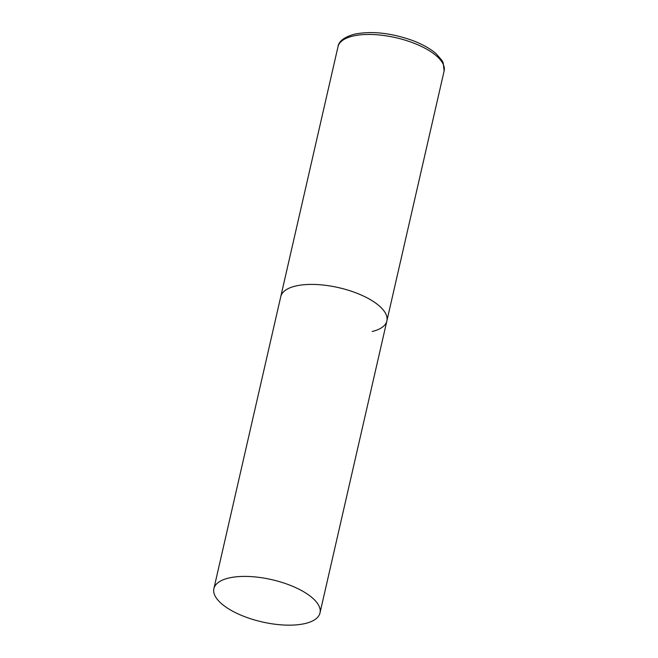<?xml version="1.0" encoding="UTF-8"?>
<svg xmlns="http://www.w3.org/2000/svg" width="658" height="658" viewBox="0 0 658 658"><rect width="100%" height="100%" fill="white"/><g stroke="black" fill="none" stroke-linecap="round" stroke-linejoin="round"><path stroke-width="0.99" d="M213.883 588.63A54.433 21.681 -167.1 0 0 229.979 609.678A54.433 21.681 -167.1 0 0 285.539 625.1A54.433 21.681 -167.1 0 0 319.994 612.935A54.433 21.681 -167.1 0 0 303.897 591.887A54.433 21.681 -167.1 0 0 248.337 576.474A54.433 21.681 -167.1 0 0 213.883 588.63L338.006 46.677A54.433 21.681 12.9 0 1 352.688 36.132A54.433 21.681 12.9 0 1 413.216 42.918A54.433 21.681 12.9 0 1 444.117 70.982L386.871 320.94A54.433 21.681 -167.1 0 0 370.775 299.892A54.433 21.681 -167.1 0 0 315.215 284.47A54.433 21.681 -167.1 0 0 280.752 296.635A54.433 21.681 12.9 0 1 295.442 286.082A54.433 21.681 12.9 0 1 355.97 292.868A54.433 21.681 12.9 0 1 386.871 320.94A54.433 21.681 12.9 0 1 372.189 331.484M444.117 70.982L443.204 62.823L441.921 60.38L436.295 53.866C430.357 48.651 422.321 44.152 412.179 40.36C390.704 32.834 371.425 30.778 354.325 34.2C344.15 37.169 338.706 41.331 338.006 46.677M386.871 320.94L319.994 612.935"/></g></svg>
